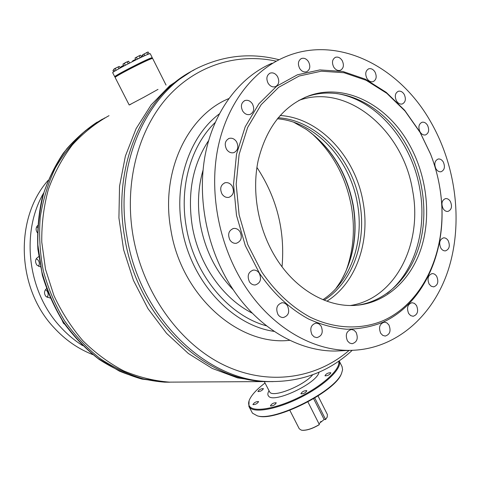 <?xml version="1.0" encoding="UTF-8"?>
<svg xmlns="http://www.w3.org/2000/svg" width="480" height="480" viewBox="0 0 480 480"><rect width="100%" height="100%" fill="white"/><g stroke="black" fill="none" stroke-linecap="round" stroke-linejoin="round"><path stroke-width="0.72" d="M143.328 97.536L158.004 89.376M109.026 115.656C95.526 123.168 83.31 132.906 72.378 144.876C62.4 157.986 54.426 172.716 48.462 189.066C43.8 206.094 41.568 223.752 41.766 242.052L45.516 269.274L53.892 295.488C61.632 312.144 71.292 327.222 82.872 340.716C95.346 353.046 108.936 363.09 123.642 370.836C138.714 377.148 153.99 380.916 169.458 382.134L177.984 382.086M191.076 71.58L169.734 85.74L151.134 104.94L136.104 128.652L125.388 156.084L119.538 186.222L118.914 217.878L123.612 249.72L133.452 280.41L147.996 308.658L166.566 333.324L188.328 353.484L212.31 368.46L237.522 377.874L262.974 381.594L269.676 381.636M130.98 104.154L129.714 104.784M115.128 77.37L115.368 76.608C115.884 75.846 120.552 73.152 129.372 68.532C142.086 62.028 149.556 58.56 151.782 58.122L152.574 58.392M152.628 58.428L152.61 58.398C150.324 58.854 142.632 62.43 129.534 69.132C120.444 73.89 115.632 76.656 115.11 77.436L129.186 104.982L130.284 104.526M144.582 96.864L129.192 104.982M147.51 54.516L148.698 54.048M143.274 56.364L142.602 54.852L147.462 52.176L148.224 52.044L149.124 53.826L147.738 54.378L146.832 52.59M144.81 55.668L143.988 54.03M147.738 54.378L147.276 54.612M142.758 54.678L147.768 52.086M136.542 59.556L141.606 57.06L140.694 55.254L139.908 55.392L140.316 55.284M135.834 59.898L135.018 58.08L139.908 55.392L135.18 57.912M141.606 57.06L140.178 57.624L139.266 55.818M140.178 57.624L137.304 59.082L136.386 57.276M137.304 59.082L136.488 59.58M124.332 65.772L129.12 63.276M129.312 63.174L124.296 65.79M123.852 65.97L122.934 64.17L125.706 62.418L128.688 61.254L129.588 63.036M128.142 63.642L127.224 61.836M125.256 65.1L124.338 63.294M123.168 63.9L128.322 61.284M117.774 69.372L115.194 70.878L117.72 69.396M114.708 71.07L113.796 69.288L114.408 68.718L119.322 66.408L120.3 67.956M118.914 68.724L118.026 66.984M116.082 70.224L115.17 68.436M114.036 69.018L119.154 66.426M113.658 71.874L112.944 70.476L114.012 69.708M113.178 70.212L113.988 69.66M120.858 67.644L120.612 67.17L121.224 66.612L123.546 65.364L120.84 66.918M122.25 66.888L121.968 66.33M132.396 61.608L132.888 60.78L135.57 59.382L132.48 61.11M133.848 60.882L133.65 60.492M141.72 57.078L141.324 56.292L142.782 55.386M143.232 56.382L142.746 55.416M141.534 56.058L142.728 55.278M152.022 58.206L152.214 57.948L151.494 58.032C146.64 59.334 112.728 76.818 114.99 76.848L115.302 76.836M114.816 76.794L114.762 76.764C112.986 76.488 146.742 59.106 151.56 57.828L152.262 57.81M114.756 76.758L112.71 72.75C110.886 72.384 144.654 54.966 149.52 53.778L150.246 53.694L152.274 57.72M203.022 170.256C198.09 187.368 197.178 205.338 200.292 224.16C205.098 250.29 216.126 272.214 233.388 289.932M208.602 140.61C192.744 164.616 187.272 192.984 192.198 225.72C198.492 263.922 222.726 298.446 252.354 313.2M387.012 293.46C414.708 272.226 427.284 229.476 419.784 188.826C411.84 141.696 376.896 99.864 336.852 93.552M350.436 305.502C395.58 298.668 422.916 243.408 412.578 190.404C403.272 130.566 347.352 82.686 298.824 100.416M326.916 301.206C356.07 282.978 370.368 241.596 363.132 202.362C355.692 157.122 319.764 117.876 280.104 115.5M324.114 300.156C352.812 282.276 366.918 241.614 359.808 203.052C352.506 158.586 317.13 120.042 278.136 117.78M322.932 299.676C350.832 281.49 364.398 241.524 357.426 203.628C350.226 159.858 315.738 121.794 277.32 118.77M335.718 288.798L340.164 282.264C353.574 259.452 357.936 233.766 353.238 205.2C346.95 172.656 331.338 147.408 306.42 129.45L293.778 122.274M342.828 277.656C354.024 255.72 357.426 231.6 353.04 205.302C346.722 172.59 331.032 147.21 305.976 129.156L305.352 128.736M345.906 271.308C353.448 250.788 355.278 229.122 351.384 206.304C345.804 176.55 332.37 152.076 311.082 132.876M194.082 69.96C143.886 94.668 111.78 165.324 124.596 236.892C137.064 317.688 204.12 381.336 266.988 381.57L273.114 381.624M175.032 382.104L166.542 382.152L143.658 378.996C128.418 374.562 113.826 367.692 99.876 358.386C86.55 347.766 74.742 335.184 64.446 320.634C55.242 305.172 48.21 288.624 43.356 270.99C39.876 253.05 38.832 235.134 40.23 217.254C43.014 199.728 48.042 183.312 55.308 168.006C63.726 153.618 73.806 141.144 85.56 130.584L104.772 117.894M256.92 167.418C276.828 197.682 285.198 230.808 282.036 266.796M314.784 398.022L325.602 419.442L327.222 417.048L327.378 414.516M289.824 410.298L299.262 428.784L301.296 430.128L302.544 430.296C307.338 430.296 312.942 428.37 319.362 424.53L307.926 401.952M319.362 424.53L319.332 424.65C312.984 428.442 307.44 430.338 302.706 430.344L301.224 430.116M318.96 423.726L320.838 422.202L320.586 421.704L320.976 421.386L321.222 421.884L324.138 419.508L325.572 419.562L327.222 417.048M320.664 421.86L321.222 421.884M327.294 416.892L327.156 417.216M324.138 419.508L313.632 398.712M330.738 372.708L330.84 372.834C329.694 374.796 327.774 375.792 325.08 375.828L324.984 375.708C326.118 373.752 328.038 372.75 330.738 372.708M306.756 390.636L306.834 390.744C305.646 392.808 303.696 393.828 300.984 393.822L300.912 393.72C302.094 391.662 304.038 390.636 306.756 390.636M276.192 402.768L276.246 402.846C275.022 404.934 273.09 405.96 270.456 405.93L270.408 405.858C271.626 403.776 273.552 402.744 276.192 402.768M258.534 401.55L258.576 401.616C257.352 403.638 255.474 404.64 252.948 404.622L252.912 404.568C254.13 402.552 256.002 401.55 258.534 401.55M263.376 388.602L263.418 388.668C262.224 390.576 260.406 391.548 257.958 391.572L257.922 391.512C259.104 389.604 260.922 388.638 263.376 388.602M248.958 406.554L252.48 413.178L257.304 415.83C274.818 421.674 335.412 391.098 341.586 373.29L342.6 369.714L342.042 366.612M265.014 383.022C256.866 389.232 251.676 394.824 249.444 399.798C248.298 402.54 248.364 404.754 249.648 406.44C254.1 412.632 277.248 408.468 300.63 396.552C324.054 384.708 341.046 368.496 338.646 361.26M342.138 366.81L339.192 360.882C342.684 367.794 326.016 384.372 302.016 396.714C278.064 409.14 253.944 413.61 249.396 407.214L248.874 406.392L249.084 400.758M341.742 372.924L341.31 373.98C335.196 391.602 275.358 421.794 258.018 416.022L257.214 415.812M261.69 271.824C275.094 291.678 291.834 307.212 310.2 317.178C334.974 329.106 361.008 329.91 383.304 320.604C422.178 303.102 444.78 254.922 441.726 204.588C440.646 187.254 436.932 170.454 430.59 154.194L420.12 132.48L405.006 110.994L386.79 93.306L366.174 80.292L344.016 72.726L321.3 71.19L299.124 76.038L278.682 87.312L261.156 104.688L247.656 127.44L239.112 154.428L236.178 184.152L239.118 214.86L247.806 244.692L261.69 271.824M259.386 273.108C272.982 293.214 289.956 308.934 308.58 319.014C321.192 324.69 333.876 328.092 346.626 329.238C359.214 329.088 371.22 326.808 382.656 322.392C422.022 304.62 444.882 255.846 441.792 204.936C440.694 187.398 436.938 170.406 430.524 153.954L419.934 131.982L404.64 110.25L386.208 92.34L365.34 79.164L342.9 71.484L319.884 69.912L297.408 74.802L276.678 86.196L258.9 103.782L245.196 126.822L236.52 154.158L233.526 184.272L236.502 215.394L245.31 245.616L259.386 273.108M443.304 162C441.864 159.708 440.13 158.724 438.102 159.042C434.652 160.74 433.932 163.992 435.942 168.792C437.37 171.054 439.08 172.038 441.078 171.744C444.57 170.07 445.308 166.824 443.304 162M427.536 125.304C425.988 122.862 424.146 121.854 422.004 122.274C418.692 124.026 418.038 127.236 420.03 131.898C421.566 134.31 423.39 135.324 425.502 134.928C428.85 133.2 429.528 129.99 427.536 125.304M404.208 94.386C402.546 91.782 400.572 90.75 398.298 91.278C395.076 93.096 394.47 96.294 396.468 100.86C398.124 103.428 400.074 104.466 402.318 103.968C405.582 102.174 406.212 98.976 404.208 94.386M375 72.006C373.206 69.246 371.1 68.184 368.676 68.832C365.496 70.728 364.914 73.932 366.936 78.444C368.718 81.174 370.806 82.23 373.2 81.624C376.422 79.752 377.028 76.548 375 72.006M342.174 60.558C340.248 57.654 337.998 56.58 335.424 57.33C332.22 59.31 331.65 62.55 333.714 67.056C335.622 69.918 337.848 70.998 340.392 70.29C343.644 68.34 344.238 65.094 342.174 60.558M308.556 61.788C306.528 58.782 304.152 57.69 301.428 58.524C298.14 60.594 297.552 63.9 299.676 68.442C301.686 71.412 304.038 72.504 306.726 71.718C310.068 69.678 310.68 66.372 308.556 61.788M277.47 76.44C275.37 73.38 272.898 72.288 270.054 73.158C266.598 75.306 265.974 78.702 268.17 83.352C270.246 86.364 272.688 87.462 275.49 86.646C279.012 84.534 279.672 81.132 277.47 76.44M252.396 103.854C250.29 100.824 247.776 99.726 244.866 100.566C241.152 102.774 240.438 106.284 242.724 111.102C244.806 114.084 247.278 115.182 250.146 114.402C253.932 112.236 254.682 108.72 252.396 103.854M236.514 141.708C234.468 138.786 231.996 137.694 229.092 138.426C225.036 140.64 224.196 144.276 226.572 149.34C228.588 152.208 231.024 153.306 233.874 152.64C238.008 150.462 238.89 146.82 236.514 141.708M232.098 186.03C230.184 183.3 227.832 182.214 225.03 182.766C220.578 184.938 219.582 188.7 222.036 194.058C223.914 196.734 226.23 197.826 228.972 197.334C233.514 195.216 234.558 191.448 232.098 186.03M239.982 231.69C238.242 229.188 236.064 228.12 233.448 228.48C228.612 230.532 227.454 234.396 229.962 240.066C231.672 242.514 233.802 243.588 236.358 243.282C241.284 241.284 242.49 237.42 239.982 231.69M259.26 273.216C257.694 270.942 255.72 269.898 253.326 270.084C248.22 271.992 246.93 275.91 249.444 281.844C250.986 284.064 252.924 285.108 255.258 284.964C260.448 283.116 261.78 279.198 259.26 273.216M287.472 305.772C286.05 303.684 284.25 302.682 282.072 302.754C276.858 304.518 275.496 308.442 277.986 314.526C279.384 316.566 281.142 317.568 283.266 317.538C288.558 315.828 289.962 311.91 287.472 305.772M321.054 325.992L318.828 323.79L316.068 323.07C310.914 324.726 309.552 328.614 311.988 334.722L314.172 336.894L316.866 337.632C322.092 336.024 323.49 332.148 321.054 325.992M356.094 332.316L353.982 330.186L351.378 329.472C346.41 331.068 345.102 334.878 347.466 340.902L349.542 343.002L352.086 343.728C357.12 342.18 358.452 338.376 356.094 332.316M388.914 324.954L386.862 322.848L384.342 322.158C379.632 323.724 378.42 327.438 380.706 333.294L382.722 335.364L385.194 336.072C389.958 334.542 391.194 330.84 388.914 324.954M450.39 201.498C449.034 199.344 447.396 198.378 445.458 198.612C441.822 200.262 441.024 203.574 443.064 208.548C444.402 210.672 446.028 211.632 447.93 211.428C451.602 209.802 452.424 206.49 450.39 201.498M448.206 240.69C446.922 238.65 445.344 237.708 443.478 237.858C439.62 239.472 438.726 242.868 440.808 248.046C442.08 250.056 443.634 250.998 445.47 250.872C449.37 249.282 450.282 245.892 448.206 240.69M436.716 276.408C435.48 274.458 433.944 273.522 432.12 273.612C427.998 275.196 427.002 278.694 429.138 284.1L431.19 286.242L433.668 286.884C437.832 285.324 438.852 281.832 436.716 276.408M416.508 305.484L414.468 303.366L411.972 302.706C407.556 304.272 406.452 307.878 408.66 313.518L410.67 315.606L413.124 316.284C417.582 314.748 418.716 311.148 416.508 305.484M244.866 285.87C271.338 327.006 312.354 350.832 349.758 350.37C395.304 349.926 432.936 316.596 448.146 270.288C463.218 223.746 456.384 166.806 430.968 122.292C399.678 66.306 337.434 34.404 284.97 56.988C252.324 70.8 226.044 105.3 217.506 149.994C209.112 194.688 219.588 246.87 244.866 285.87M272.07 63.228C239.748 76.926 213.738 110.874 205.236 154.716C196.878 198.57 207.126 249.678 232.02 287.868C258.096 328.152 298.584 351.498 335.622 351.036L343.908 350.646M408.366 142.818C386.46 104.382 344.652 82.794 309.042 95.784C283.302 105.768 266.328 127.404 258.132 160.692C251.436 192.672 258.474 230.418 276.498 258.804C296.004 289.788 327.246 307.392 355.332 305.382C386.1 303.33 411.492 279.66 421.614 246.918C431.64 214.05 426.438 173.958 408.366 142.818M356.946 305.262C386.508 301.32 410.274 277.248 419.496 245.046C428.598 212.724 423.204 173.928 405.612 143.652C383.754 105.354 342.024 83.868 306.474 96.84L304.686 97.506M64.74 324.306L63.456 323.274L62.124 320.382M45.498 289.638L46.77 290.664C48.462 292.866 48.576 295.122 47.112 297.432M50.22 298.074L45.912 296.436C43.902 293.598 44.094 290.988 46.482 288.612M36.27 258.678L37.944 259.932C39.54 261.99 39.732 264.126 38.514 266.346M40.422 266.856L36.912 265.122C34.644 261.528 35.244 258.714 38.706 256.674M36.612 226.926L37.536 227.43M37.332 232.674C35.616 230.088 35.724 227.7 37.656 225.504M92.784 354.612C78.132 348.888 65.136 339.834 53.808 327.45C16.566 288.072 14.4 218.196 48.078 180.396M82.656 345.618C74.454 340.434 66.966 334.104 60.192 326.622C27.708 291.744 20.556 232.824 43.518 193.188M219.21 113.976C189.81 136.104 173.796 182.04 181.854 227.31C190.344 280.836 231.636 325.482 274.26 331.41M215.088 122.58C191.094 145.662 179.166 186.546 186.216 226.53C193.92 274.392 228.444 315.702 266.58 325.86M279.048 59.736C252.186 52.764 225.924 55.116 200.268 66.786C147.972 90.048 113.628 162.45 126.894 236.232C139.422 317.394 206.706 381.324 269.73 381.552C301.794 381.966 329.292 371.556 352.23 350.334M276.282 61.188C237.546 52.68 195.948 65.046 166.89 97.848C138.018 130.728 124.242 183.24 132.924 235.068C142.614 292.368 179.226 343.302 223.542 364.872C268.002 386.388 316.098 378.846 349.092 350.406M228.672 98.64C187.296 115.698 160.404 172.152 170.796 229.374C181.014 295.782 238.824 346.35 289.794 340.302M169.794 382.212L164.586 382.164C149.322 380.97 134.25 377.286 119.376 371.118L98.19 358.554C84.912 348 73.14 335.496 62.88 321.042C53.694 305.67 46.674 289.224 41.814 271.692L37.872 244.944C37.5 226.926 39.504 209.496 43.896 192.648C49.578 176.436 57.246 161.772 66.9 148.65C77.508 136.632 89.406 126.762 102.6 119.052M264.3 381.63L269.802 392.172C273.402 397.914 304.146 385.536 312.702 374.748M319.002 372.222C317.334 383.25 273.33 403.968 268.548 396.048C267.492 394.818 267.642 393.066 268.998 390.804M169.458 382.134L262.974 381.594M152.622 58.416L166.038 85.062M266.988 381.57L269.73 381.552M306.42 129.45L305.976 129.156M166.542 382.152L142.08 379.122C127.104 374.862 112.758 368.268 99.03 359.34C85.896 349.158 74.196 337.086 63.936 323.124C54.696 308.274 47.508 292.332 42.378 275.304L37.878 249.21C37.026 231.57 38.484 214.38 42.252 197.646C47.28 181.47 54.288 166.668 63.27 153.252C73.23 140.844 84.546 130.452 97.224 122.07M327.414 414.582L318.036 395.982M341.31 373.98L341.586 373.29M258.018 416.022L257.304 415.83M441.726 204.588L441.792 204.936M368.358 68.964L368.676 68.832M335.082 57.48L335.424 57.33M301.05 58.704L301.428 58.524M269.628 73.356L270.054 73.158M244.386 100.782L244.866 100.566M228.558 138.636L229.092 138.426M224.46 182.952L225.03 182.766M232.872 228.624L233.448 228.48M252.78 270.186L253.326 270.084M281.574 302.814L282.072 302.754M315.63 323.112L316.068 323.07M350.988 329.502L351.378 329.472M383.994 322.182L384.342 322.158M431.82 273.654L432.12 273.612M411.648 302.736L411.972 302.706M349.758 350.37L335.622 351.036M306.474 96.84L309.042 95.784"/></g></svg>
